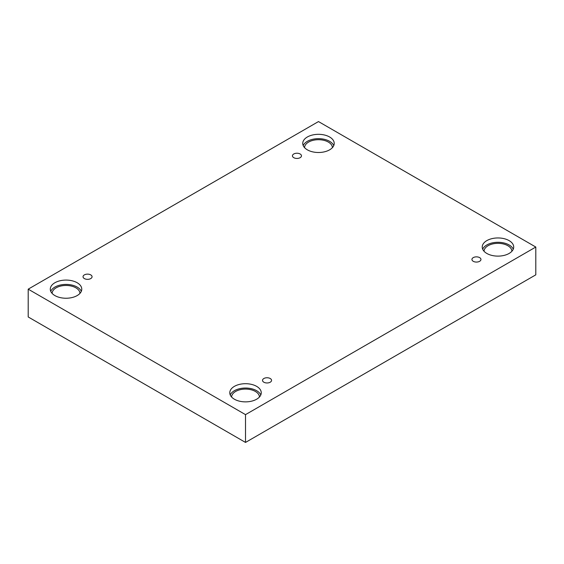 <?xml version="1.0" encoding="UTF-8"?>
<svg xmlns="http://www.w3.org/2000/svg" width="564" height="564" viewBox="0 0 564 564"><rect width="100%" height="100%" fill="white"/><g stroke="black" fill="none" stroke-linecap="round" stroke-linejoin="round"><path stroke-width="0.85" d="M245.516 442.43L535.8 274.837L535.8 247.039L318.484 121.57L28.2 289.163L28.2 316.961L245.516 442.43L245.516 414.632L535.8 247.039M293.766 153.993A4.512 2.608 180 0 1 298.687 153.429A4.512 2.608 180 0 1 301.472 155.84A4.512 2.608 180 0 1 296.96 158.442A4.512 2.608 180 0 1 292.441 155.84A4.512 2.608 180 0 1 293.766 153.993M28.2 289.163L245.516 414.632M84.36 274.894A4.512 2.608 180 0 1 89.281 274.33A4.512 2.608 180 0 1 92.066 276.734A4.512 2.608 180 0 1 87.554 279.342A4.512 2.608 180 0 1 83.042 276.734A4.512 2.608 180 0 1 84.36 274.894M263.853 378.514A4.512 2.608 180 0 1 268.767 377.95A4.512 2.608 180 0 1 271.559 380.362A4.512 2.608 180 0 1 267.04 382.97A4.512 2.608 180 0 1 262.528 380.362A4.512 2.608 180 0 1 263.853 378.514M473.252 257.621A4.512 2.608 180 0 1 478.173 257.057A4.512 2.608 180 0 1 480.958 259.461A4.512 2.608 180 0 1 476.446 262.07A4.512 2.608 180 0 1 471.934 259.461A4.512 2.608 180 0 1 473.252 257.621M54.905 282.74A15.736 9.087 180 0 1 72.051 280.766A15.736 9.087 180 0 1 81.766 289.163A15.736 9.087 180 0 1 66.03 298.243A15.736 9.087 180 0 1 50.295 289.163A15.736 9.087 180 0 1 54.905 282.74M307.352 136.989A15.736 9.087 180 0 1 324.504 135.015A15.736 9.087 180 0 1 334.219 143.411A15.736 9.087 180 0 1 318.484 152.499A15.736 9.087 180 0 1 302.748 143.411A15.736 9.087 180 0 1 307.352 136.989M486.845 240.609A15.736 9.087 180 0 1 503.99 238.642A15.736 9.087 180 0 1 513.705 247.039A15.736 9.087 180 0 1 497.97 256.119A15.736 9.087 180 0 1 482.234 247.039A15.736 9.087 180 0 1 486.845 240.609M234.391 386.361A15.736 9.087 180 0 1 251.544 384.394A15.736 9.087 180 0 1 261.252 392.791A15.736 9.087 180 0 1 245.516 401.871A15.736 9.087 180 0 1 229.781 392.791A15.736 9.087 180 0 1 234.391 386.361M231.592 397.014A13.931 8.044 180 0 1 240.278 389.675A13.931 8.044 180 0 1 255.372 391.437A13.931 8.044 180 0 1 259.447 397.014M260.801 394.955A15.736 9.087 0 0 0 249.746 388.377A15.736 9.087 0 0 0 234.391 390.704A15.736 9.087 0 0 0 230.239 394.955M484.039 251.262A13.931 8.044 180 0 1 492.724 243.923A13.931 8.044 180 0 1 507.819 245.685A13.931 8.044 180 0 1 511.9 251.262M513.247 249.203A15.736 9.087 0 0 0 502.2 242.626A15.736 9.087 0 0 0 486.845 244.952A15.736 9.087 0 0 0 482.685 249.203M304.553 147.634A13.931 8.044 180 0 1 313.239 140.295A13.931 8.044 180 0 1 328.333 142.065A13.931 8.044 180 0 1 332.407 147.634M333.761 145.582A15.736 9.087 0 0 0 322.714 138.998A15.736 9.087 0 0 0 307.352 141.324A15.736 9.087 0 0 0 303.199 145.582M52.099 293.386A13.931 8.044 180 0 1 60.792 286.047A13.931 8.044 180 0 1 75.879 287.816A13.931 8.044 180 0 1 79.961 293.386M81.315 291.327A15.736 9.087 0 0 0 70.26 284.749A15.736 9.087 0 0 0 54.905 287.076A15.736 9.087 0 0 0 50.753 291.327"/></g></svg>
